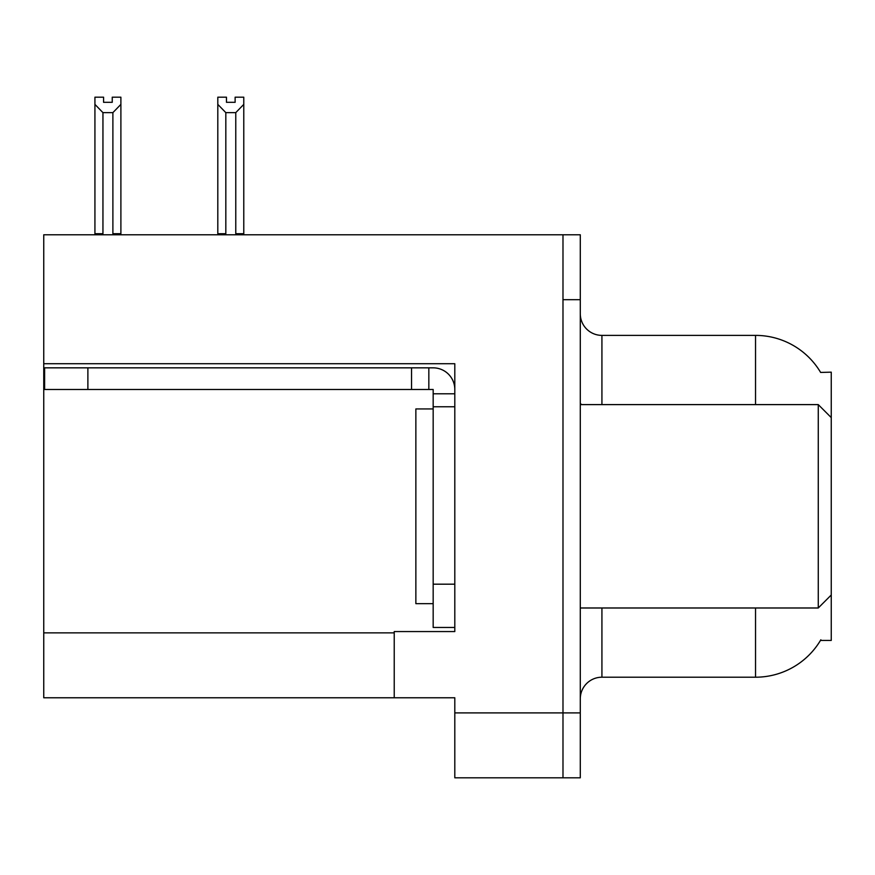 <?xml version="1.0" encoding="UTF-8"?>
<svg xmlns="http://www.w3.org/2000/svg" width="875" height="875" viewBox="0 0 875 875"><rect width="100%" height="100%" fill="white"/><g stroke="black" fill="none" stroke-linecap="round" stroke-linejoin="round"><path stroke-width="1.31" d="M43.75 363.727L454.803 363.727L454.803 631.564L394.231 631.564L394.231 697.769L43.75 697.769L43.75 234.784L562.986 234.784L562.986 777.809L454.803 777.809L454.803 712.906L562.986 712.906L562.986 777.809L580.289 777.809L580.289 712.906L562.986 712.906L562.986 299.688L580.289 299.688L580.289 712.906M394.231 697.769L454.803 697.769L454.803 712.906M820.63 372.433A75.72 75.72 0 0 0 755.53 335.387A75.72 75.72 0 0 1 820.63 372.433L831.25 372.159L831.25 417.594L818.267 404.611L818.267 607.983L580.289 607.983M831.25 417.594L831.25 640.434L820.466 640.434L820.848 639.789A75.72 75.72 0 0 1 755.53 677.206A75.72 75.72 0 0 0 820.466 640.434M601.923 607.983L601.923 677.206A21.634 21.634 0 0 0 580.289 698.852A21.634 21.634 0 0 1 601.923 677.206L755.53 677.206L755.53 607.983M755.53 404.611L755.53 335.387A75.72 75.72 0 0 1 820.466 372.159A75.72 75.72 0 0 0 755.53 335.387L601.923 335.387A21.634 21.634 0 0 1 580.289 313.753A21.634 21.634 0 0 0 601.923 335.387L601.923 404.611M562.986 234.784L580.289 234.784L580.289 299.688M236.83 234.784L235.769 233.702L235.769 112.634L225.827 112.634L217.809 104.388L217.809 97.191L226.472 97.191L226.472 102.32L235.123 102.32L226.472 102.32M235.123 102.32L235.123 97.191L243.775 97.191L243.775 104.388L235.769 112.634M235.769 233.702L243.775 233.702L243.775 234.784L243.775 104.388M225.827 112.634L225.827 233.702L224.755 234.784M217.809 233.702L217.809 104.388L217.809 233.702L225.827 233.702M112.241 102.32L103.578 102.32L112.241 102.32L112.241 97.191L120.892 97.191L120.892 104.388L112.886 112.634L102.944 112.634L102.944 233.702L94.927 233.702L94.927 234.784M102.944 112.634L94.927 104.388L94.927 97.191L103.578 97.191L103.578 102.32M102.944 233.702L101.872 234.784M94.927 104.388L94.927 233.702M120.892 104.388L120.892 233.702L112.886 233.702L112.886 112.634M113.947 234.784L112.886 233.702M120.892 233.702L120.892 234.784M87.883 389.473L87.883 367.839L44.614 367.839L44.614 389.473L433.169 389.473L433.169 393.794L454.803 393.794M87.883 367.839L433.169 367.839A21.634 21.634 0 0 1 454.803 389.484M433.169 627.452L454.803 627.452L433.169 627.452L433.169 393.794M428.837 389.473L428.837 367.839M454.803 406.777L433.169 406.777M411.534 389.473L411.534 367.839M433.169 408.942L415.866 408.942L415.866 603.652L433.169 603.652M580.289 404.611L818.267 404.611M43.75 632.866L394.231 632.866M582.028 404.611A21.634 3.752 -0 0 1 580.289 403.134M454.803 584.183L433.169 584.183M831.25 595L818.267 607.983"/></g></svg>
